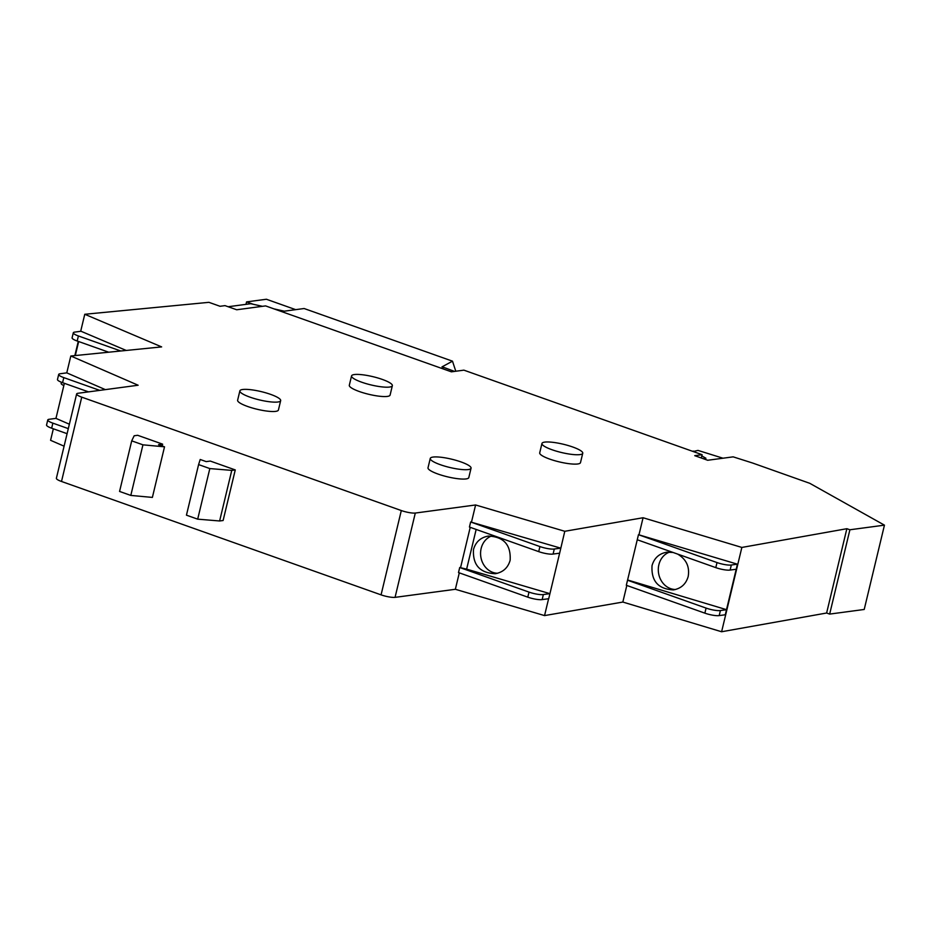<?xml version="1.0" encoding="UTF-8"?>
<svg xmlns="http://www.w3.org/2000/svg" width="931" height="931" viewBox="0 0 931 931"><rect width="100%" height="100%" fill="white"/><g stroke="black" fill="none" stroke-linecap="round" stroke-linejoin="round"><path stroke-width="1.4" d="M675.569 589.486A19.12 16.595 82.4 0 1 658.88 564.698A19.12 16.595 82.4 0 1 669.773 552.048M497.62 573.252A19.12 16.595 82.4 0 1 481.152 548.475A19.12 16.595 82.4 0 1 491.754 535.919M677.628 554.085C686.275 559.24 689.801 566.7 688.195 576.475C686.019 584.028 681.108 588.508 673.474 589.893C658.264 589.148 651.118 581.06 652.037 565.617C654.214 558.053 659.125 553.584 666.759 552.199L673.055 552.467M253.302 304.297L246.564 301.9L266.382 299.247L295.686 309.651M246.564 301.9L245.97 304.356M443.878 367.629L441.969 366.895L452.489 361.17L455.794 371.248M470.655 521.988L539.933 546.567A10.625 2.153 13.5 0 0 554.294 549.011L560.741 548.15L470.655 521.988L469.433 527.051L538.712 551.629A10.625 2.153 13.5 0 0 553.084 554.061L559.636 553.189L549.93 593.664L543.367 594.537A10.625 2.153 -166.5 0 1 529.006 592.104L459.716 567.514L466.629 569.144L476.16 529.436M554.294 549.011L553.084 554.061M459.716 567.514L458.506 572.577L527.784 597.155A10.625 2.153 13.5 0 0 542.145 599.599L548.708 598.714L549.93 593.664M543.367 594.537L542.145 599.599M549.918 593.652L466.629 569.144M473.495 549.499C475.671 541.935 480.629 537.455 488.356 536.058C503.764 536.768 511.026 544.844 510.141 560.287C507.965 567.84 503.008 572.321 495.28 573.717C479.861 573.007 472.599 564.931 473.495 549.499M564.791 531.287L475.601 504.974L415.296 513.051A10.66 2.153 -166.5 0 1 401.308 510.549L81.742 397.153A10.66 2.153 -166.5 0 1 76.633 393.964A10.66 2.153 -166.5 0 1 77.843 393.301L138.137 385.236L70.814 356.003L161.633 346.902L84.768 314.271L208.928 302.331L220.065 306.287L224.999 305.624L236.695 309.767L265.591 305.903L451.395 371.83L463.894 370.154L702.102 454.689L694.747 455.666L707.688 460.263L733.163 456.853L752.585 463.021L809.784 483.317L884.45 525.154L849.898 529.774L846.861 528.703L741.856 547.44L643.077 517.741L564.791 531.287L559.636 553.189M720.408 610.527A10.602 2.141 -166.5 0 1 706.082 608.094L627.541 580.222L637.258 539.759L715.799 567.631A10.602 2.141 13.5 0 0 730.125 570.063L736.212 569.248L726.494 609.712L720.408 610.527L719.197 615.589L725.284 614.774L726.494 609.712M627.541 580.222L626.319 585.285L704.872 613.157A10.602 2.141 13.5 0 0 719.197 615.589M726.506 609.665L627.599 579.978M637.258 539.759L638.468 534.697L717.01 562.568A10.602 2.141 13.5 0 0 731.335 565.001L730.125 570.063M723.003 458.215L697.982 450.406L693.153 451.512M693.269 451.046L695.632 452.385M701.811 455.899L705.931 458.25L703.103 458.634M274.028 308.894L284.292 311.175L304.111 308.522L452.489 361.17M228.153 306.741L250.707 303.715L262.449 306.322M231.761 470.388L209.824 468.572L198.594 464.581L200.212 459.483L206.193 461.613L210.29 461.066L235.264 469.922L231.761 470.388L219.623 520.976L223.114 520.51L235.264 469.922M198.594 464.581L186.444 515.169L197.686 519.161L219.623 520.976M209.824 468.572L197.686 519.161M162.634 444.157L137.66 435.289L134.169 435.766L131.713 440.852L142.943 444.832L164.519 446.822L158.538 444.704L162.634 444.157L162.192 445.996M164.519 446.822L152.381 497.41L130.806 495.42L142.943 444.832M131.713 440.852L119.564 491.44L130.806 495.42M78.669 341.549L75.306 355.549M277.88 402.006A20.971 4.236 -166.5 0 1 254.442 398.584A20.971 4.236 -166.5 0 1 239.872 390.857A20.971 4.236 -166.5 0 1 242.654 389.507A20.971 4.236 -166.5 0 1 266.103 392.917A20.971 4.236 -166.5 0 1 280.662 400.644A20.971 4.236 -166.5 0 1 277.88 402.006M389.565 387.052A20.971 4.236 -166.5 0 1 366.127 383.63A20.971 4.236 -166.5 0 1 351.557 375.903A20.971 4.236 -166.5 0 1 354.35 374.553A20.971 4.236 -166.5 0 1 377.788 377.963A20.971 4.236 -166.5 0 1 392.347 385.702A20.971 4.236 -166.5 0 1 389.565 387.052M468.27 469.561A20.971 4.236 -166.5 0 1 444.832 466.152A20.971 4.236 -166.5 0 1 430.273 458.413A20.971 4.236 -166.5 0 1 433.055 457.063A20.971 4.236 -166.5 0 1 456.493 460.473A20.971 4.236 -166.5 0 1 471.051 468.212A20.971 4.236 -166.5 0 1 468.27 469.561M579.966 454.607A20.971 4.236 -166.5 0 1 556.517 451.198A20.971 4.236 -166.5 0 1 541.958 443.47A20.971 4.236 -166.5 0 1 544.74 442.109A20.971 4.236 -166.5 0 1 568.178 445.53A20.971 4.236 -166.5 0 1 582.748 453.257A20.971 4.236 -166.5 0 1 579.966 454.607M731.335 565.001L737.422 564.186L736.212 569.248M638.468 534.697L737.422 564.186M443.912 367.454L454.537 371.411M120.774 350.999L78.402 335.963A10.602 2.141 -166.5 0 1 73.305 332.786L72.094 337.848A10.602 2.141 13.5 0 0 77.18 341.014L108.706 352.209M73.305 332.786A10.602 2.141 -166.5 0 1 74.934 332.076L81.02 331.261L126.22 350.452M75.178 355.561L78.553 341.502M61.434 382.245L61.167 383.374A10.602 2.141 13.5 0 0 63.832 385.574M702.102 454.689L701.299 457.994M280.662 400.644L278.416 410.012A20.971 4.236 -166.5 0 1 275.634 411.374A20.971 4.236 -166.5 0 1 252.196 407.953A20.971 4.236 -166.5 0 1 237.626 400.225L239.872 390.857M392.347 385.702L390.101 395.07A20.971 4.236 -166.5 0 1 387.319 396.42A20.971 4.236 -166.5 0 1 363.881 392.998A20.971 4.236 -166.5 0 1 349.311 385.271L351.557 375.903M471.051 468.212L468.805 477.58A20.971 4.236 -166.5 0 1 466.024 478.93A20.971 4.236 -166.5 0 1 442.586 475.52A20.971 4.236 -166.5 0 1 428.016 467.781L430.273 458.413M582.748 453.257L580.49 462.626A20.971 4.236 -166.5 0 1 577.709 463.975A20.971 4.236 -166.5 0 1 554.271 460.566A20.971 4.236 -166.5 0 1 539.712 452.838L541.958 443.47M76.633 393.964L56.384 478.266A10.66 2.153 13.5 0 0 61.504 481.467L381.07 594.862A10.66 2.153 13.5 0 0 395.058 597.365L455.352 589.288L544.554 615.589L622.839 602.054L721.606 631.753L826.623 613.017L829.661 614.088L864.212 609.468L884.45 525.154M415.296 513.051L395.058 597.365M475.601 504.974L471.54 521.872M470.225 527.33L460.612 567.398M459.297 572.856L455.352 589.288M548.603 598.726L544.554 615.589M643.077 517.741L639.027 534.603M626.819 585.459L622.839 602.054M741.856 547.44L721.606 631.753M846.861 528.703L826.623 613.017M849.898 529.774L829.661 614.088M84.768 314.271L80.683 331.308M78.262 341.398L74.852 355.595M68.3 428.621L52.869 423.151A10.625 2.153 -166.5 0 1 47.76 419.962A10.625 2.153 -166.5 0 1 49.39 419.253L55.953 418.38L64.379 383.316M47.76 419.962L46.55 425.025A10.625 2.153 13.5 0 0 51.647 428.202L67.09 433.683M99.733 390.368L63.797 377.614A10.625 2.153 -166.5 0 1 58.7 374.437A10.625 2.153 -166.5 0 1 60.317 373.727L66.776 372.865L105.354 389.624M58.7 374.437L57.478 379.499A10.625 2.153 13.5 0 0 62.575 382.676L88.503 391.87M53.346 428.807L50.577 440.305L64.088 446.182M69.36 424.21L55.953 418.38M70.814 356.003L66.776 372.865M539.933 546.567L538.712 551.629M529.006 592.104L527.784 597.155M706.082 608.094L704.872 613.157M717.01 562.568L715.799 567.631M78.402 335.963L77.18 341.014M401.308 510.549L381.07 594.862M81.742 397.153L61.504 481.467M52.869 423.151L51.647 428.202M63.797 377.614L62.575 382.676"/></g></svg>

